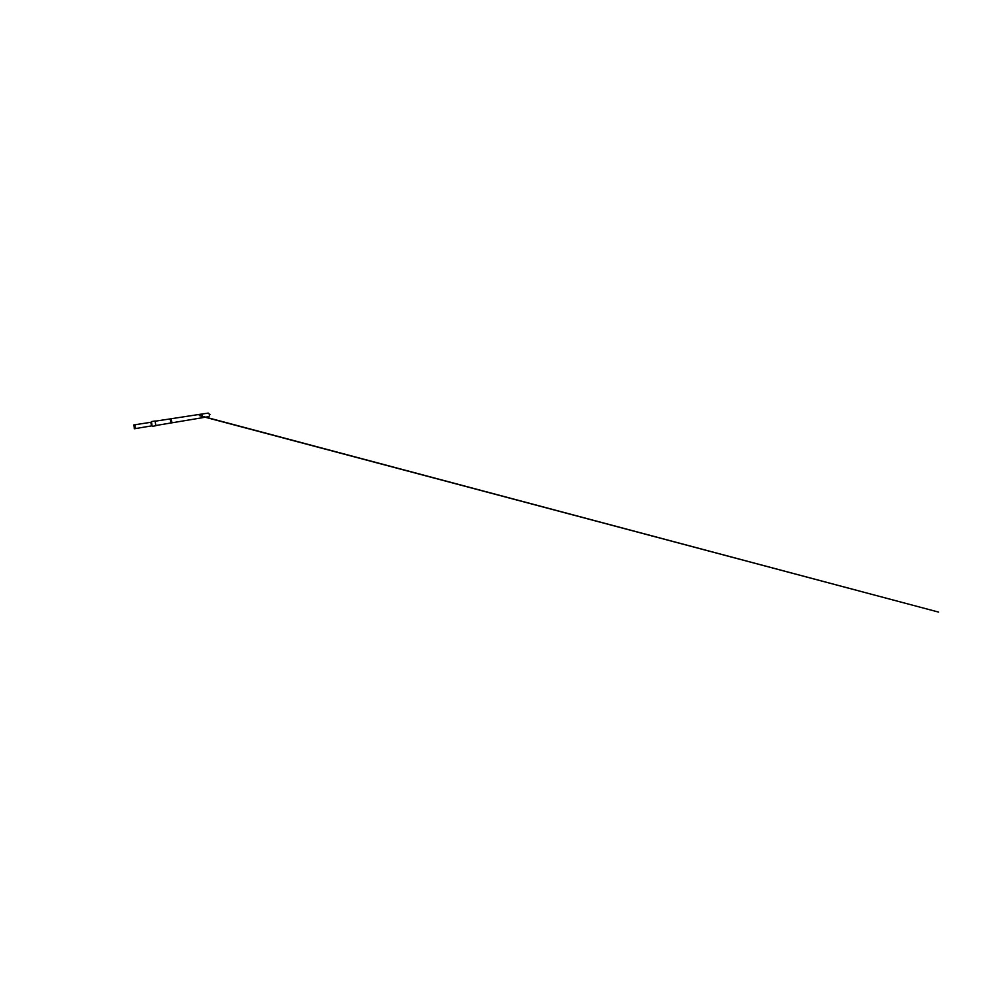 <?xml version="1.0" encoding="UTF-8"?>
<svg xmlns="http://www.w3.org/2000/svg" width="988" height="988" viewBox="0 0 988 988"><rect width="100%" height="100%" fill="white"/><g stroke="black" fill="none" stroke-linecap="round" stroke-linejoin="round"><path stroke-width="1.48" d="M169.504 419.196L169.751 418.974C170.43 418.739 171.183 422.037 170.64 422.876L170.134 422.963M209.444 414.997L210.086 414.38L209.357 414.491M134.862 428.347L134.183 428.224L135.245 427.31M135.233 427.248L134.306 428.187L135.689 428.384L134.64 428.706M151.485 425.766L150.954 422.444M134.343 425.198L135.109 424.865L133.862 425.458L135.344 425.853L134.109 426.804L135.578 427.335L134.306 428.187M198.823 414.639L198.032 414.799M151.46 425.914L150.855 422.296M151.46 421.777L152.09 426.013M201.28 417.763L202.083 417.628C202.997 416.8 202.182 413.873 201.107 414.145L200.7 414.38M170.393 419.06L170.751 422.654L171.542 422.728C172.097 421.888 171.332 418.603 170.64 418.826L170.393 419.06M208.122 416.59L208.962 416.454C209.95 415.652 209.123 412.836 207.999 413.12L207.566 413.342M155.832 425.556L155.116 421.221M135.146 427.335L133.936 426.902L134.961 426.1M134.986 426.112L133.751 425.556L134.924 425.952M134.701 427.026L133.936 426.902M199.737 415.565L938.6 612.103L199.86 415.812M151.053 422.259L133.825 424.939M201.7 417.838L171.294 422.926M208.567 416.664L201.873 417.776M156.055 425.704L152.387 426.322M170.405 423.074L156.228 425.458M169.751 418.974L155.536 421.147M155.289 420.974L151.621 421.53M207.999 413.12L201.293 414.145M201.107 414.145L170.64 418.826M151.646 425.877L134.343 428.767"/></g></svg>
